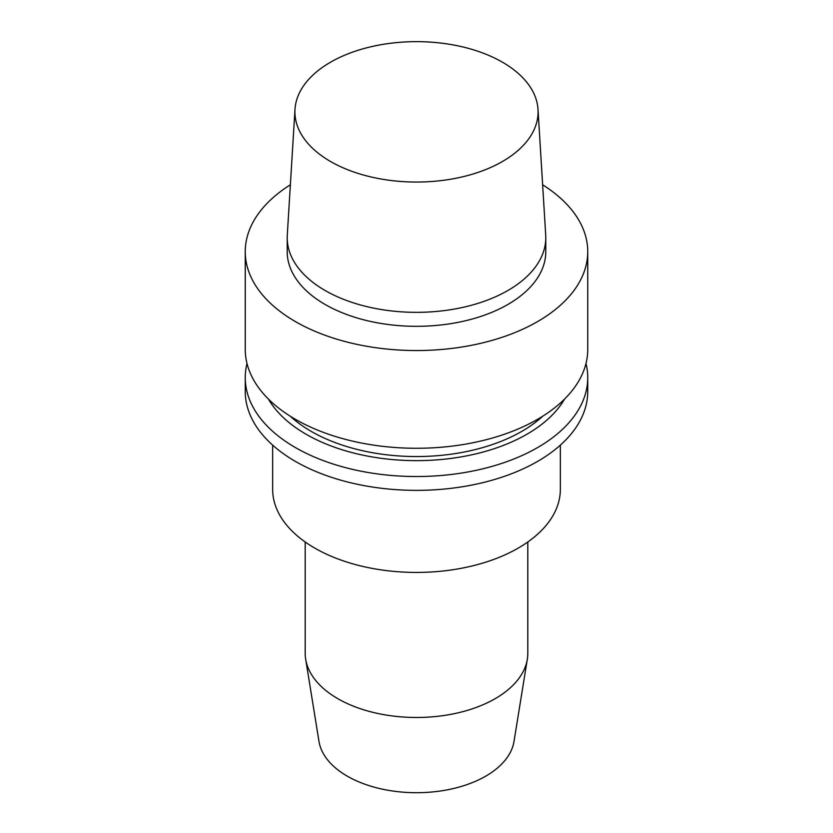 <?xml version="1.0" encoding="UTF-8"?>
<svg xmlns="http://www.w3.org/2000/svg" width="833" height="833" viewBox="0 0 833 833"><rect width="100%" height="100%" fill="white"/><g stroke="black" fill="none" stroke-linecap="round" stroke-linejoin="round"><path stroke-width="1.25" d="M502.476 161.487A121.587 70.201 0 0 0 538.014 109.362A121.587 70.201 0 0 0 416.5 41.65A121.587 70.201 0 0 0 294.986 109.362A121.587 70.201 0 0 0 367.988 176.221A121.587 70.201 0 0 0 502.476 161.487M305.19 541.981L305.19 653.218A111.31 64.266 0 0 0 305.669 659.195L318.987 741.432A97.94 56.54 0 0 0 383.274 789.351A97.94 56.54 0 0 0 485.754 776.148A97.94 56.54 0 0 0 514.013 741.432L527.331 659.195A111.31 64.266 0 0 0 527.81 653.218L527.81 541.981M305.669 659.195A111.31 64.266 0 0 0 378.744 713.673A111.31 64.266 0 0 0 495.208 698.658A111.31 64.266 0 0 0 527.331 659.195M272.651 445.145L272.651 489.377A143.849 83.05 0 0 0 361.449 566.107A143.849 83.05 0 0 0 518.22 548.104A143.849 83.05 0 0 0 560.349 489.377L560.349 445.145M247.005 363.532A171.244 98.867 0 0 0 245.256 377.661L245.256 391.5A171.244 98.867 0 0 0 350.964 482.838A171.244 98.867 0 0 0 537.587 461.409A171.244 98.867 0 0 0 587.744 391.5L587.744 377.661A171.244 98.867 0 0 0 585.995 363.532M245.256 377.661A171.244 98.867 0 0 0 350.964 469A171.244 98.867 0 0 0 537.587 447.571A171.244 98.867 0 0 0 587.744 377.661M268.424 399.069A156.115 90.131 0 0 0 526.883 434.253A156.115 90.131 0 0 0 564.576 399.069M290.28 416.229A148.982 86.018 0 0 0 521.854 431.348A148.982 86.018 0 0 0 542.72 416.229M290.363 184.801A171.244 98.867 0 0 0 245.256 251.67L245.256 349.402A171.244 98.867 0 0 0 350.964 440.751A171.244 98.867 0 0 0 537.587 419.311A171.244 98.867 0 0 0 587.744 349.402L587.744 251.67A171.244 98.867 0 0 0 542.637 184.801M245.256 251.67A171.244 98.867 0 0 0 350.964 343.019A171.244 98.867 0 0 0 537.587 321.58A171.244 98.867 0 0 0 587.744 251.67M294.986 109.362L287.291 235.052A129.292 74.647 0 0 0 287.208 237.686L287.208 251.67A129.292 74.647 0 0 0 367.02 320.632A129.292 74.647 0 0 0 507.922 304.451A129.292 74.647 0 0 0 545.792 251.67L545.792 237.686A129.292 74.647 0 0 0 545.709 235.052L538.014 109.362M287.208 237.686A129.292 74.647 0 0 0 367.02 306.659A129.292 74.647 0 0 0 507.922 290.478A129.292 74.647 0 0 0 545.792 237.686"/></g></svg>
